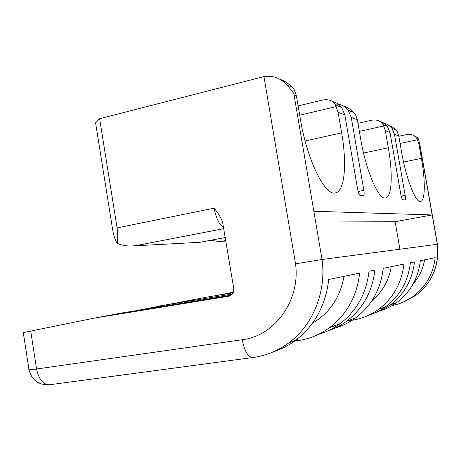 <?xml version="1.0" encoding="UTF-8"?>
<svg xmlns="http://www.w3.org/2000/svg" width="461" height="461" viewBox="0 0 461 461"><rect width="100%" height="100%" fill="white"/><g stroke="black" fill="none" stroke-linecap="round" stroke-linejoin="round"><path stroke-width="0.69" d="M419.683 144.103L437.328 244.278L322.043 259.508L293.807 93.531L287.393 85.199C284.016 82.335 277.631 74.676 264.026 76.566L99.634 118.708L95.588 122.851L112.697 230.039C113.625 235.623 115.112 240.043 117.163 243.293C121.105 245.102 125.646 246.018 130.786 246.041L135.661 245.678L223.867 228.65M263.923 355.201C272.872 352.648 281.187 348.51 288.868 342.794C312.956 325.091 326.549 291.669 322.043 259.508L295.547 263.801M297.241 339.065L298.088 340.552C309.567 338.921 320.113 334.588 329.713 327.546C346.995 314.218 356.97 296.083 359.626 273.148L328.716 279.475C325.783 305.17 314.782 325.42 295.72 340.235C288.949 345.277 281.648 349.075 273.822 351.622M327.362 331.119C334.225 328.912 340.621 325.627 346.539 321.271C362.922 308.68 372.373 291.6 374.891 270.025L369.007 271.229C366.437 293.329 356.785 310.812 340.051 323.691C333.424 328.572 326.238 332.127 318.493 334.358M352.244 320.239C361.833 318.753 370.627 315.105 378.625 309.296C393.25 298.129 401.681 283.06 403.928 264.084L383.206 268.325C380.763 289.151 371.601 305.66 355.713 317.842C349.524 322.389 342.811 325.731 335.573 327.863M374.453 313.134L382.676 309.665L390.311 304.934C404.28 294.297 412.336 279.96 414.485 261.923L410.388 262.764C408.204 281.164 399.998 295.783 385.776 306.623C380.4 310.553 374.568 313.48 368.287 315.41M392.219 305.528C399.866 304.041 406.879 300.981 413.263 296.365C425.929 286.765 433.236 273.874 435.178 257.687L420.328 260.73C418.236 278.242 410.388 292.17 396.783 302.514C391.694 306.225 386.185 309.003 380.244 310.852M343.606 106.134C347.427 107.28 350.844 109.43 353.846 112.588L355.494 114.524L357.35 119.774L360.669 138.922C366.109 171.406 378.815 200.31 385.58 197.936C392.04 197.043 392.956 173.757 388.318 147.768L363.556 153.058M332.663 101.627C336.351 102.526 339.371 104.509 341.716 107.586L344.822 114.887L357.719 189.638C358.422 193.153 359.269 195.124 360.272 195.568L363.429 195.862C364.196 195.424 364.334 193.597 363.85 190.376L351.236 117.388L348.193 110.254C344.799 105.961 340.397 103.892 334.974 104.048M432.182 214.953L395.123 221.706L315.676 222.075M395.123 221.706L399.918 249.222M231.209 295.184L120.799 313.163L94.246 318.125L23.28 332.588L28.957 369.417C28.127 369.964 30.668 369.826 36.58 369.002L30.703 331.004M117.163 243.293C117.987 238.792 117.964 233.658 117.088 227.89L214.111 208.188C218.099 212.936 220.934 217.615 222.6 222.214L233.75 288.442C234.079 292.389 232.534 294.971 229.123 296.181L94.246 318.125M299.702 115.204L336.104 106.624L338.086 112.265L341.63 132.826C347.093 163.724 344.822 191.413 335.389 192.911C325.27 196.386 307.101 160.307 300.463 119.653L296.44 96.026L294.193 89.555L292.044 87.112C288.234 83.234 284.011 80.56 279.372 79.096M359.367 131.414L383.661 125.997L385.333 130.688L388.318 147.768M380.118 121.485C383.062 122.315 385.477 123.951 387.361 126.4L389.994 132.503L400.886 194.824C401.462 197.746 402.101 199.388 402.805 199.74L404.994 199.947C405.524 199.596 405.576 198.057 405.156 195.337L401.145 196.104M381.91 122.983C386.007 123.266 389.332 125.029 391.879 128.262L394.466 134.249L405.156 195.337M391.879 128.262L395.855 129.898L397.18 131.506L398.765 135.926L401.583 152.015C406.193 179.07 415.764 203.163 420.588 201.417C425.29 200.858 425.457 180.781 421.429 158.365L418.859 143.757L416.842 138.548C414.566 135.09 410.982 133.811 406.083 134.71L398.828 136.283M313.901 211.265L432.205 214.947M117.088 227.89L99.634 118.708M351.368 319.467L351.789 320.309L347.438 320.931M298.088 340.552L292.977 341.255M232.914 292.228L217.039 295.432M233.157 292.793L206.724 297.12L135.643 310.749M371.935 300.641C382.446 291.922 388.894 280.605 391.274 266.677M225.907 240.982L218.56 241.455L210.654 240.29M383.661 125.997L383.068 124.631C380.642 120.684 376.62 119.255 370.99 120.344L357.961 123.294M336.104 106.624L335.516 105.033C332.986 100.446 328.416 98.838 321.818 100.216L298.123 105.903M225.325 237.49L199.187 242.457L187.552 243.074M184.705 243.126L134.082 245.869M395.855 129.898L392.063 126.689L387.724 124.637M232.361 294.066L158.624 306.104M312.472 323.19C329.736 312.973 340.235 297.357 343.975 276.352M419.677 144.074L418.559 139.257C418.104 137.96 416.514 136.733 413.794 135.58M413.263 296.365L415.92 295.374C432.326 282.512 439.5 265.473 437.449 244.267L437.328 244.278C439.385 265.496 432.245 282.53 415.92 295.374L402.447 302.451M413.177 283.838C419.245 277.015 423.037 269.022 424.564 259.86M400.085 143.452L417.407 139.741M263.946 76.584L295.536 263.801C300.624 300.307 274.791 335.988 242.232 339.734C244.566 351.207 248.058 357.148 252.703 357.563L49.5 384.756C43.104 384.67 38.793 379.415 36.58 369.002L242.232 339.734M351.236 117.388L357.35 119.774M229.002 296.21L228.644 296.279M294.147 95.127L296.44 96.026M338.086 112.265L344.822 114.887M385.333 130.688L389.994 132.503M394.466 134.249L398.765 135.926M418.859 143.757L419.717 144.097M222.392 241.166L225.827 240.521M341.63 132.826L305.101 141.014M214.111 208.188C216.076 218.278 219.275 224.795 223.718 227.74M199.607 242.353L188.474 242.93M149.675 244.952L135.661 245.678M363.85 190.376L358.122 191.505M421.429 158.365L403.565 162.053M295.72 340.235L288.868 342.794C277.868 350.85 265.818 355.771 252.703 357.563M329.713 327.546L340.051 323.691M346.539 321.271L355.713 317.842M378.625 309.296L385.776 306.623M390.311 304.934L396.783 302.514M353.846 112.588L348.193 110.254M292.044 87.112L287.393 85.199M29.008 369.722C31.705 380.198 38.534 385.206 49.5 384.756M383.068 124.631L387.361 126.4M335.516 105.033L341.716 107.586M199.187 242.457L225.331 237.519M221.147 241.316L225.919 241.068M437.449 244.267L419.596 142.922M416.842 138.548L418.559 139.257"/></g></svg>

